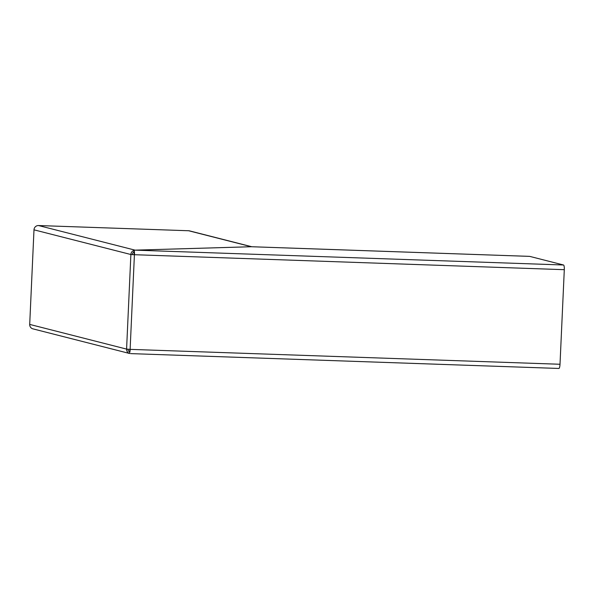 <?xml version="1.0" encoding="UTF-8"?>
<svg xmlns="http://www.w3.org/2000/svg" width="594" height="594" viewBox="0 0 594 594"><rect width="100%" height="100%" fill="white"/><g stroke="black" fill="none" stroke-linecap="round" stroke-linejoin="round"><path stroke-width="0.89" d="M132.321 254.566L132.306 254.559A2.963 2.888 -75.7 0 1 133.94 252.012A2.963 0.653 92 0 1 134.162 254.7L130.866 254.514A4.44 4.329 -75.7 0 1 133.761 250.49L133.977 251.121M129.611 353.497L32.93 328.861A4.44 4.329 -75.7 0 1 29.7 324.406L126.567 349.094A4.44 4.329 -75.7 0 0 129.262 353.371L129.351 353.378A4.44 0.988 92 0 0 130.19 349.369L560.008 364.263A4.44 0.988 92 0 1 558.872 368.458A4.44 0.988 92 0 1 558.828 368.451L130.606 353.608M129.863 349.354A2.963 0.653 92 0 1 129.41 351.797A2.963 2.888 -75.7 0 1 128.007 349.25M133.88 251.856L134.066 250.512L135.016 250.148L251.284 246.733L529.7 256.378L563.528 264.998A4.44 0.988 92 0 1 564.3 269.683L560.008 364.263M134.066 250.512A4.44 0.988 92 0 1 134.489 254.781L130.866 254.514L33.992 229.826A4.44 4.329 -75.7 0 1 38.528 225.542L135.098 250.156L133.761 250.49M126.567 349.094L130.19 349.369M134.162 254.7L564.3 269.683M38.528 225.542L188.625 230.747A4.44 4.329 -75.7 0 1 189.523 230.873L251.789 246.74M188.625 230.747L251.373 246.733L135.098 250.156M558.872 368.458L130.524 353.608M33.992 229.826L29.7 324.406M135.016 250.148L563.528 264.998M130.123 349.361L134.415 254.781M126.581 349.094L130.88 254.514M251.403 246.725L529.648 256.37"/></g></svg>
